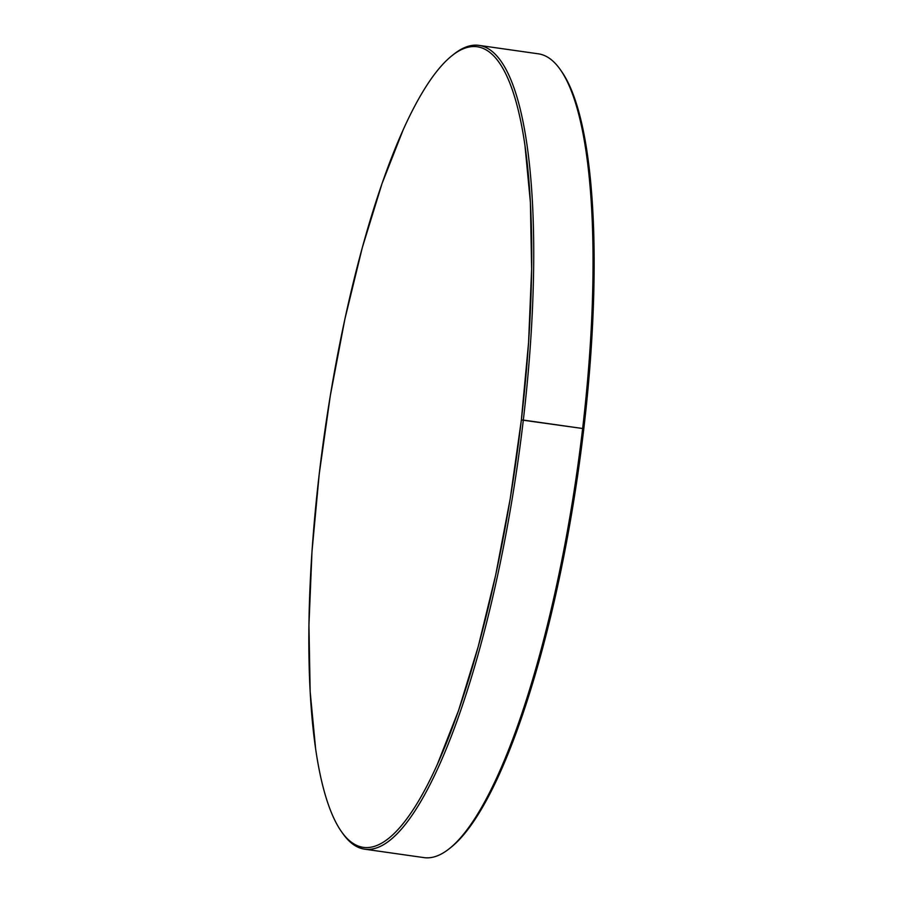 <?xml version="1.0" encoding="UTF-8"?>
<svg xmlns="http://www.w3.org/2000/svg" width="903" height="903" viewBox="0 0 903 903"><rect width="100%" height="100%" fill="white"/><g stroke="black" fill="none" stroke-linecap="round" stroke-linejoin="round"><path stroke-width="1.35" d="M364.643 849.181L423.959 857.613A405.944 97.14 -81.9 0 0 582.638 428.507L583.789 428.846A404.318 96.745 -81.9 0 0 561.531 71.36L560.289 69.599A405.944 97.14 98.1 0 1 582.638 428.507A405.944 97.14 -81.9 0 0 538.357 53.819L479.041 45.387A405.944 97.14 98.1 0 1 523.322 420.076A405.944 97.14 -81.9 0 0 453.577 54.406L451.884 55.76A404.318 96.745 98.1 0 1 521.358 419.963L582.638 428.507L523.322 420.076A405.944 97.14 98.1 0 1 364.643 849.181A405.944 97.14 98.1 0 1 342.124 832.555M341.469 831.64L342.711 833.401A405.944 97.14 -81.9 0 0 523.322 420.076L521.358 419.963A404.318 96.745 98.1 0 1 341.469 831.64A404.318 96.745 98.1 0 1 319.21 474.154L311.986 551.598L308.939 625.011L310.158 691.596L315.621 748.779C318.127 766.071 321.287 781.276 325.091 794.369C328.906 807.474 333.286 818.22 338.23 826.617C343.185 835.015 348.614 840.896 354.518 844.271C360.432 847.646 366.708 848.436 373.345 846.664C379.971 844.881 386.845 840.558 393.956 833.695C401.067 826.832 408.28 817.554 415.594 805.871C422.909 794.188 430.178 780.316 437.402 764.254L458.566 710.458L478.24 646.537L495.702 574.94L510.263 498.433L521.358 419.963L528.571 342.519L531.63 269.094L530.4 202.52L524.948 145.338C522.431 128.034 519.27 112.841 515.466 99.748C511.662 86.643 507.283 75.897 502.328 67.499C497.384 59.101 491.954 53.221 486.04 49.846C480.136 46.471 473.861 45.669 467.223 47.453C460.586 49.236 453.712 53.559 446.601 60.422C439.49 67.285 432.277 76.563 424.974 88.246C417.66 99.928 410.391 113.801 403.156 129.851L382.003 183.659L362.317 247.58L344.867 319.177L330.306 395.683L319.21 474.154A404.318 96.745 98.1 0 1 451.884 55.76M452.787 55.049A405.944 97.14 98.1 0 1 479.041 45.387M450.71 847.567L456.399 842.578C463.51 835.715 470.723 826.437 478.026 814.754C485.34 803.072 492.609 789.199 499.844 773.149L520.997 719.341L540.683 655.42L558.133 583.823L572.694 507.317L583.789 428.846L591.014 351.402L594.061 277.989L592.842 211.404L587.379 154.221C584.873 136.929 581.713 121.724 577.909 108.631C574.094 95.526 569.714 84.78 564.77 76.383L561.26 70.976M582.638 428.507A405.944 97.14 98.1 0 1 449.423 848.594L451.116 847.24A404.318 96.745 -81.9 0 0 583.789 428.846L582.638 428.507"/></g></svg>
